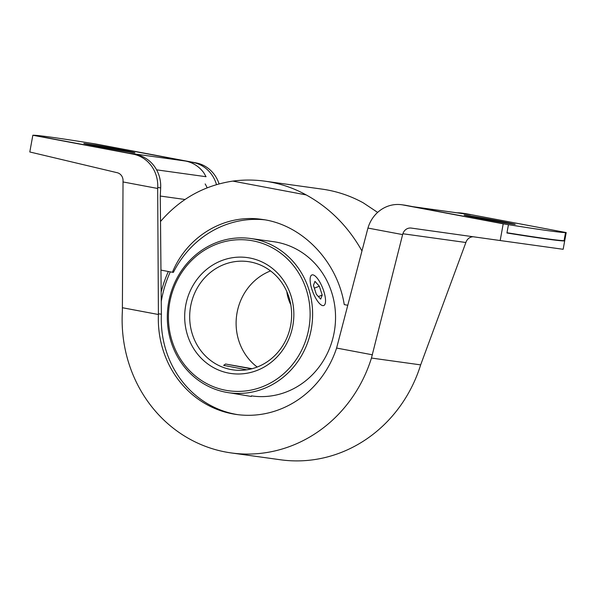 <?xml version="1.0" encoding="UTF-8"?>
<svg xmlns="http://www.w3.org/2000/svg" width="596" height="596" viewBox="0 0 596 596"><rect width="100%" height="100%" fill="white"/><g stroke="black" fill="none" stroke-linecap="round" stroke-linejoin="round"><path stroke-width="0.89" d="M412.246 206.581A32.795 30.545 -82.1 0 1 413.594 206.805L508.448 224.662L506.98 232.731A286.654 4.664 -169.7 0 0 564.062 240.665L565.529 232.596A286.654 4.664 -169.7 0 1 508.448 224.662A286.654 4.664 -169.7 0 1 503.21 223.82L500.178 240.538L411.285 228.082A8.195 7.636 -82.1 0 0 411.277 228.074A8.195 7.636 -82.1 0 0 402.896 233.751L402.628 234.593L367.941 228.067L336.606 348.057A98.377 91.642 97.9 0 1 236.552 414.496A98.377 91.642 97.9 0 1 158.417 314.502L157.664 188.47L157.716 187.472L160.667 187.882A32.795 30.545 -82.1 0 0 135.985 154.535L33.51 135.24A286.654 4.664 -169.7 0 1 90.592 143.174L185.445 161.032A32.795 30.545 97.9 0 1 203.839 172.833L206.045 176.714L156.599 169.845M361.966 250.961C348.191 226.51 329.61 207.825 306.21 194.929A136.633 127.276 -82.1 0 0 264.967 181.184L322.049 189.118A136.633 127.276 97.9 0 1 363.292 202.856L377.64 212.407M160.965 270.107L172.4 272.26C187.405 235.897 224.796 213.8 261.905 219.38C301.896 224.379 337.403 261.13 344.25 304.616L347.781 305.279M264.967 181.184A136.633 127.276 -82.1 0 0 232.812 181.102L306.21 194.929M232.812 181.102C204.137 185.445 180.044 198.908 160.51 221.489M402.628 234.593L371.45 358.047A137.177 127.79 97.9 0 1 231.211 452.93A137.177 127.79 97.9 0 1 122.374 311.149L123.029 181.05A8.195 7.636 -82.1 0 0 117.189 172.706L29.8 151.973L32.84 135.255A286.654 4.664 -169.7 0 1 33.51 135.24L128.364 153.097L185.445 161.032M412.924 206.678L469.328 214.515A32.795 30.545 97.9 0 1 470.676 214.739L463.055 213.301A32.795 30.545 -82.1 0 0 461.706 213.085A32.795 30.545 -82.1 0 0 457.11 212.817M264.728 219.82A98.377 91.642 97.9 0 0 173.384 272.394L172.4 272.26M480.324 218.419A25.963 0.425 -169.7 0 1 464.128 215.081A25.963 0.425 -169.7 0 1 489.748 219.306A25.963 0.425 -169.7 0 1 515.212 224.364A25.963 0.425 -169.7 0 1 480.324 218.419M100.016 146.817A25.963 0.425 -169.7 0 1 83.827 143.472A25.963 0.425 -169.7 0 1 109.441 147.696A25.963 0.425 -169.7 0 1 134.912 152.755A25.963 0.425 -169.7 0 1 100.016 146.817M190.623 306.329A54.653 50.913 -82.1 0 0 233.14 369.885A54.653 50.913 -82.1 0 0 291.086 322.756A54.653 50.913 -82.1 0 0 248.189 261.614A54.653 50.913 -82.1 0 0 190.623 306.329M270.554 270.919A54.653 50.913 -82.1 0 0 237.052 312.781A54.653 50.913 -82.1 0 0 257.196 367.032M251.43 395.871L252.168 395.975A77.882 72.548 -82.1 0 0 334.751 328.828A77.882 72.548 -82.1 0 0 273.609 241.7L250.685 238.512A77.882 72.548 -82.1 0 0 168.661 302.224A77.882 72.548 -82.1 0 0 229.244 392.794A77.882 72.548 -82.1 0 0 311.827 325.639A77.882 72.548 -82.1 0 0 250.685 238.512M168.37 271.5A110.67 103.093 -82.1 0 0 161.173 292.122M170.3 271.865A110.67 103.093 -82.1 0 0 161.561 299.758A110.67 103.093 -82.1 0 0 161.263 301.487M169.733 302.463A75.945 70.745 -82.1 0 0 262.285 386.804A75.945 70.745 -82.1 0 0 285.797 257.397A75.945 70.745 -82.1 0 0 169.733 302.463M185.691 305.465A58.52 54.512 -82.1 0 0 257.003 370.451A58.52 54.512 -82.1 0 0 275.121 270.748A58.52 54.512 -82.1 0 0 185.691 305.465M219.067 390.566L220.527 390.991M230.913 393.025L251.318 396.467M232.567 365.244L248.137 368.127L232.567 365.244M252.078 368.7L225.593 364.022L251.43 368.872M225.593 364.022L223.642 365.37L246.722 369.811M322.794 305.629A16.397 5.289 -111.2 0 1 312.386 290.796A16.397 5.289 -111.2 0 1 311.894 274.957A16.397 5.289 -111.2 0 1 322.764 288.33A16.397 5.289 -111.2 0 1 323.762 305.524A16.397 5.289 -111.2 0 1 322.794 305.629M314.964 281.364L313.444 285.395L316.312 294.275L320.693 299.125L322.212 295.095L319.344 286.214L314.964 281.364M290.796 304.765A14.721 4.753 -111.2 0 1 286.862 291.705M314.338 288.159L319.344 286.214M318.391 296.577L322.212 295.095M160.667 187.882L160.249 196.419M207.132 187.837A32.795 30.545 -82.1 0 0 205.166 183.941M238.035 414.689A98.377 91.642 97.9 0 1 161.382 314.636L160.279 196.419M216.482 184.626A32.795 30.545 -82.1 0 0 193.067 162.47L90.592 143.174A286.654 4.664 -169.7 0 1 95.822 144.008L196.017 162.879A32.795 30.545 -82.1 0 1 219.082 183.896M500.178 240.538L563.16 249.292L566.2 232.574A286.654 4.664 -169.7 0 1 565.529 232.596L564.017 240.933A286.654 4.664 10.3 0 1 506.935 232.999L508.448 224.662L405.973 205.367A32.795 30.545 -82.1 0 0 404.624 205.151L401.674 204.741A32.795 30.545 -82.1 0 0 368.246 227.106L367.941 228.067M566.2 232.574L466.005 213.711A32.795 30.545 -82.1 0 0 464.657 213.495L461.706 213.085M503.21 223.82L403.023 204.957A32.795 30.545 -82.1 0 0 401.674 204.741M157.716 187.472A32.795 30.545 -82.1 0 0 133.027 154.126L32.84 135.255M562.117 240.575L564.017 240.933M372.455 354.806L336.606 348.057M473.239 236.761A8.195 7.636 -82.1 0 0 465.878 242.505L420.657 364.879A137.177 127.79 -82.1 0 1 280.425 459.769L231.211 452.93M157.664 188.47L122.977 181.936M158.417 314.502L122.575 307.76M413.594 206.805L470.676 214.739M160.272 196.047L184.976 199.481M193.067 162.47L196.017 162.879M463.055 213.301L466.005 213.711M403.023 204.957L405.973 205.367M133.027 154.126L135.985 154.535M158.409 313.794L161.382 314.204M402.896 233.751L465.878 242.505M371.45 358.047L420.657 364.879M229.244 392.794L232.649 393.263"/></g></svg>
